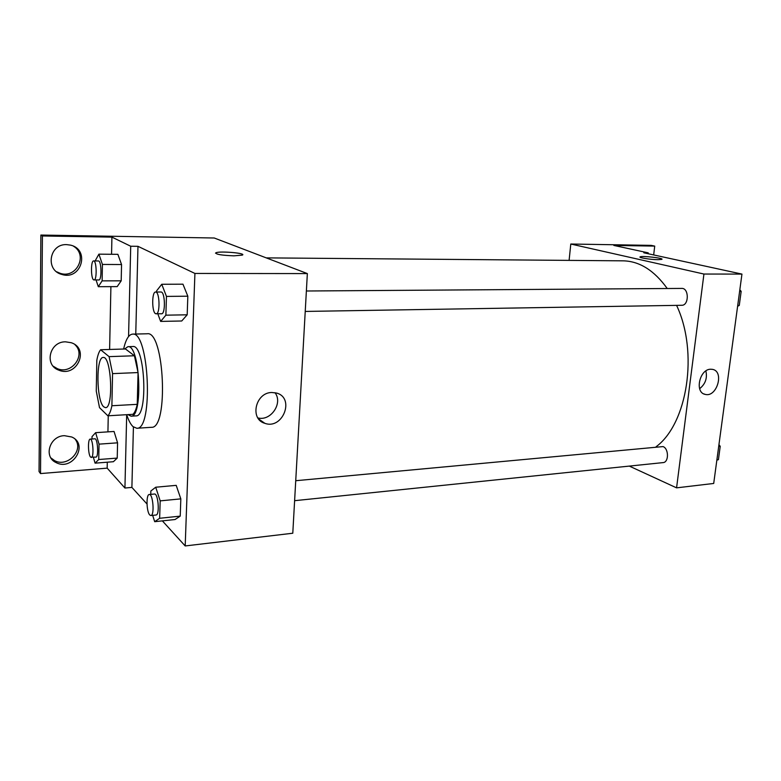 <?xml version="1.0" encoding="UTF-8"?>
<svg xmlns="http://www.w3.org/2000/svg" width="781" height="781" viewBox="0 0 781 781"><rect width="100%" height="100%" fill="white"/><g stroke="black" fill="none" stroke-linecap="round" stroke-linejoin="round"><path stroke-width="1.17" d="M103.736 406.842C96.375 400.936 95.868 356.644 103.229 357.483C111.41 355.775 113.792 408.609 105.484 407.643L103.736 406.842M111.888 405.739L112.571 373.63L109.086 356.634L100.603 349.742C99.011 351.684 97.752 355.189 96.824 360.246L96.268 391.086L99.509 407.643L107.876 415.804C109.535 414.164 110.873 410.816 111.888 405.739L137.241 404.343L138.061 372.566L112.571 373.63M137.241 404.343C136.148 409.371 134.722 412.69 132.955 414.32L107.876 415.804M138.061 372.566L134.43 355.765L125.458 348.97L100.603 349.742M127.957 414.613L131.032 416.175C143.343 417.523 140.043 344.236 127.899 346.686L124.638 348.99M127.899 346.686L132.838 346.539C145.11 344.089 148.41 417.22 135.962 415.882L131.032 416.175M134.43 355.765L109.086 356.634M123.613 349.019C125.79 339.491 128.758 334.522 132.526 334.131C149.142 330.705 153.623 430.185 136.763 428.261L132.975 426.602C130.652 424.356 128.562 420.393 126.698 414.691M132.526 334.131L147.219 333.77C164.381 330.353 168.823 429.169 151.436 427.305L136.763 428.261M135.757 334.053L137.973 246.327L130.72 246.24L111.917 237.121L42.418 235.969L40.876 235.052L214.238 238L307.353 273.584L194.918 273.448L137.973 246.327M146.994 503.989L131.891 487.403L133.414 426.992M162.37 520.878L185.195 545.948L194.918 273.448M152.666 515.362L154.687 521.688L175.051 519.531L180.226 516.124L180.821 498.864L176.203 485.352L155.712 487.227L150.84 491.005L150.743 494.373M157.811 313.845L160.642 321.411L181.729 320.991L187.186 314.811L187.831 296.204L182.959 284.186L161.755 284.264L156.61 290.864L156.581 292.035M131.891 487.403L124.931 488.027L107.173 468.141L40.514 473.569L39.05 471.539L40.876 235.052M307.353 273.584L292.787 533.228L185.195 545.948M271.778 392.492L276.581 393.058C295.189 397.939 282.761 429.95 264.857 423.322C249.481 419.212 255.407 392.521 271.778 392.492M233.861 255.836C221.365 255.338 215.41 254.313 215.986 252.751C219.949 250.818 247.313 253.288 242.237 255.133L233.861 255.836M257.896 417.913C270.831 421.476 283.239 403.084 274.98 392.677M242.706 254.723C243.428 252.819 219.363 251.043 215.986 252.751L215.507 253.171M124.931 488.027L126.688 414.691M40.514 473.569L42.418 235.969M75.249 439.361C84.104 450.422 67.361 467.77 54.592 460.624L50.892 457.9M73.541 246.24C88.233 254.928 76.558 278.856 60.293 273.36L56.662 271.788M74.976 344.704C86.349 355.043 71.569 375.056 57.238 368.612L53.215 366.211M128.562 336.533L130.72 246.24M96.053 279.979L98.299 286.695L117.179 286.617L121.192 280.828L121.553 264.534L117.882 254.333L98.894 254.157L95.116 260.942M93.388 457.324L95.077 463.162L113.391 461.717L117.228 458.096L117.57 442.827L114.046 431.463L95.633 432.674L92.031 436.599L91.992 439M107.173 468.141L107.3 462.196M107.924 431.864L108.256 415.785M109.613 349.458L110.902 286.647M111.566 254.274L111.917 237.121M64.374 435.671L71.706 436.989C89.083 444.272 72.565 471.509 56.125 462.596C43.199 456.992 49.613 435.954 64.374 435.671M66.736 244.629L70.495 245.127C90.45 249.549 81.253 280.769 61.914 274.453C44.956 270.431 49.232 243.584 66.736 244.629M65.536 341.824L71.266 342.732C90.02 348.795 76.763 377.965 58.809 370.155C43.951 365.147 49.515 341.502 65.536 341.824M266.262 257.876L623.053 260.834C639.463 261.137 654.185 270.372 667.238 288.511M676.59 305.371C698.712 352.182 687.446 423.741 656.079 446.761M294.613 500.689L663.069 462.606C668.917 462.45 668.907 448.616 663.049 446.586L295.735 480.715M306.377 291.001L681.754 288.414C689.125 287.935 689.106 305.605 681.745 305.283L305.234 311.434M629.31 466.091L676.571 487.852L703.935 274.043L570.794 244.023L569.105 260.385M676.571 487.852L713.707 483.459L741.95 274.092L643.798 252.79L648.22 252.849L613.837 245.429L654.722 246.103L651.227 245.38L570.794 244.023M710.642 369.228L712.506 369.364C724.592 371.365 716.899 397.685 705.233 394.395C694.436 392.667 699.434 369.149 710.642 369.228M741.95 274.092L703.935 274.043M658.09 259.683C650.807 259.683 637.94 257.642 640.156 256.861C642.089 255.602 664.69 258.208 661.79 259.37L658.09 259.683M661.956 259.204C662.61 257.915 641.865 255.699 640.156 256.871L639.981 257.037M699.639 388.704C705.399 384.027 707.479 378.111 705.868 370.946M654.722 246.103L653.677 254.938M648.22 252.849L648.113 253.727M716.851 460.185L718.422 459.648L720.219 446.312L718.95 444.623M718.422 459.648L716.899 459.804M720.219 446.312L718.696 446.468M737.606 306.259L739.265 305.439L741.169 291.333L739.832 289.78M739.265 305.439L737.713 305.469M741.169 291.333L739.627 291.342M154.687 521.688L159.646 518.281L160.183 500.875L155.712 487.227M149.269 494.51L154.433 494.022C158.25 493.104 159.939 515.148 156.024 515.011L150.86 515.548L149.747 514.972C146.438 511.78 146.027 494.305 149.269 494.51C153.047 493.602 154.726 515.685 150.86 515.548M175.051 519.531L180.226 516.124L159.646 518.281M180.226 516.124L180.821 498.864L160.183 500.875M180.821 498.864L176.203 485.352M160.642 321.411L165.875 315.173L166.451 296.399L161.755 284.264M155.604 292.035L160.954 292.006C165.142 291.411 165.709 314.294 161.501 313.786L155.536 313.689C151.739 311.892 151.787 291.538 155.604 292.035C159.744 291.45 160.32 314.382 156.151 313.874M181.729 320.991L187.186 314.811L165.875 315.173M187.186 314.811L187.831 296.204L166.451 296.399M187.831 296.204L182.959 284.186M95.077 463.162L98.738 459.521L99.031 444.145L95.633 432.674M90.206 439.117L94.833 438.805C97.723 438.131 98.855 457.373 95.907 457.129L90.567 457.1C88.028 454.649 87.706 438.844 90.206 439.117C93.056 438.444 94.179 457.734 91.279 457.481M113.391 461.717L117.228 458.096L98.738 459.521M117.228 458.096L117.57 442.827L99.031 444.145M117.57 442.827L114.046 431.463M98.299 286.695L102.116 280.867L102.428 264.437L98.894 254.157M93.632 260.932L98.416 260.961C101.52 260.503 101.93 280.467 98.806 279.979L93.652 279.862C90.791 278.544 90.762 260.454 93.632 260.932C96.698 260.473 97.108 280.477 94.032 279.979M117.179 286.617L121.192 280.828L102.116 280.867M121.192 280.828L121.553 264.534L102.428 264.437M121.553 264.534L117.882 254.333M264.857 423.322L258.657 418.987M58.809 370.155L57.238 368.612M61.914 274.453L60.293 273.36M56.125 462.596L54.592 460.624M705.233 394.395L703.818 393.897"/></g></svg>
